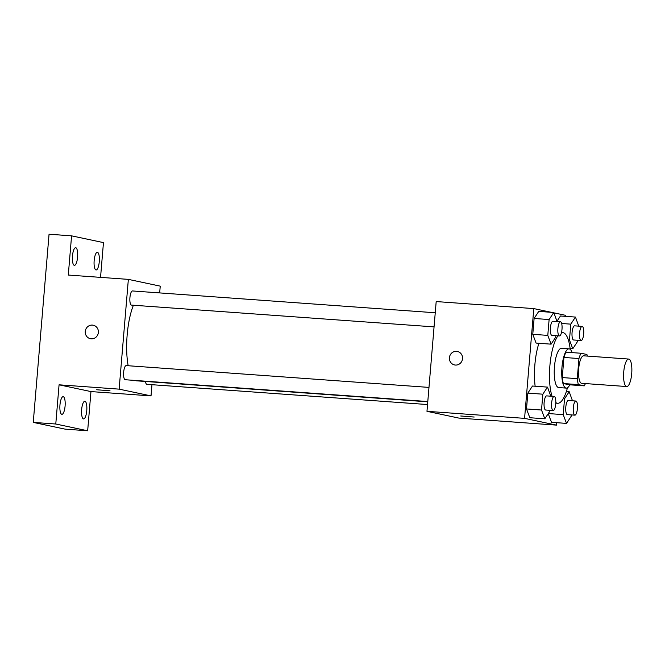 <?xml version="1.0" encoding="UTF-8"?>
<svg xmlns="http://www.w3.org/2000/svg" width="665" height="665" viewBox="0 0 665 665"><rect width="100%" height="100%" fill="white"/><g stroke="black" fill="none" stroke-linecap="round" stroke-linejoin="round"><path stroke-width="1" d="M626.571 386.523A13.782 4.04 -85.9 0 1 623.712 372.234A13.782 4.04 -85.9 0 1 628.708 359.058A13.782 4.04 -85.9 0 1 631.75 373.098A13.782 4.04 -85.9 0 1 626.729 386.548A13.782 4.04 -85.9 0 1 626.571 386.523M626.729 386.548L581.684 383.306A13.782 4.04 -85.9 0 1 581.518 383.281A13.782 4.04 -85.9 0 1 578.666 368.992A13.782 4.04 -85.9 0 1 583.662 355.817L628.708 359.058M578.957 358.535L577.27 378.651A18.711 5.486 -85.9 0 0 578.434 384.619L563.413 383.539A18.711 5.486 -85.9 0 1 562.258 377.57L563.945 357.454L578.957 358.535A18.711 5.486 -85.9 0 1 581.069 353.256L586.912 354.495A18.711 5.486 -85.9 0 1 587.361 356.083M578.434 384.619L584.277 385.858A18.711 5.486 -85.9 0 0 585.383 383.572M562.258 377.57L577.27 378.651M563.413 383.539L569.257 384.777L584.277 385.858M563.945 357.454A18.711 5.486 -85.9 0 1 566.048 352.176L581.069 353.256M572.108 352.616A19.684 5.769 94.1 0 0 569.065 348.842A19.684 5.769 94.1 0 0 561.958 367.271A19.684 5.769 94.1 0 0 566.239 388.111A19.684 5.769 94.1 0 0 569.789 384.819M566.239 388.111L558.733 387.57A19.684 5.769 -85.9 0 1 558.5 387.537A19.684 5.769 -85.9 0 1 554.452 366.731A19.684 5.769 -85.9 0 1 561.559 348.302L569.065 348.842M567.461 387.77A35.428 10.391 -85.9 0 1 557.602 403.273A35.428 10.391 -85.9 0 1 557.187 403.214A35.428 10.391 -85.9 0 1 555.807 402.583M552.058 396.274A35.428 10.391 -85.9 0 1 557.91 335.817M561.426 332.766A35.428 10.391 -85.9 0 1 562.69 332.6A35.428 10.391 -85.9 0 1 570.229 349.349M535.142 386.224A35.428 10.391 -85.9 0 1 538.924 343.281M557.062 321.544L553.77 312.475L538.75 311.395L534.103 318.469L532.773 334.312L536.09 343.082L551.11 344.162L555.757 337.089L555.882 335.667M560.437 315.991L557.054 321.137L560.437 315.991L575.449 317.072L570.803 324.146L569.473 339.99L572.789 348.759L577.444 341.677L577.561 340.264M565.599 316.365L565.682 315.351L553.912 312.858M551.26 312.292L533.795 308.593L524.577 418.36L556.464 425.118L556.672 422.691M550.795 396.182L547.503 387.113L532.482 386.033L527.835 393.106L526.505 408.95L529.822 417.72L544.843 418.8L549.49 411.726L549.614 410.313M551.509 422.317L548.226 413.647L551.509 422.317L566.522 423.397L571.177 416.323L571.293 414.91M533.795 308.593L436.19 301.561L426.972 411.319L524.577 418.36M455.409 365.06A6.891 6.583 102 0 1 449.54 356.831A6.891 6.583 102 0 1 457.412 351.461A6.891 6.583 102 0 1 455.409 365.06M426.972 411.319L458.858 418.086L556.464 425.118M460.745 415.991L474.178 417.038L460.745 415.991M454.552 364.935A6.891 6.583 102 0 1 449.548 356.839A6.891 6.583 102 0 1 457.412 351.461M427.77 401.818L136.574 380.829A43.308 12.693 -85.9 0 1 136.067 380.762A43.308 12.693 -85.9 0 1 135.145 380.447M128.17 365.733A43.308 12.693 -85.9 0 1 133.407 305.227M145.444 381.469A7.082 2.078 94.1 0 0 146.882 384.328L427.537 404.544M434.062 326.889L131.471 305.094A7.082 2.078 -85.9 0 1 131.387 305.077A7.082 2.078 -85.9 0 1 129.916 297.729A7.082 2.078 -85.9 0 1 132.485 290.954L435.243 312.766M427.795 401.535L125.203 379.732A7.082 2.078 -85.9 0 1 125.12 379.715A7.082 2.078 -85.9 0 1 123.648 372.367A7.082 2.078 -85.9 0 1 126.217 365.592L428.975 387.404M159.667 292.916L160.24 286.141L128.353 279.375L119.135 389.141L151.022 395.899L151.961 384.694M119.135 389.141L59.069 384.811L55.777 424.012L33.25 422.391L49.052 234.23L71.579 235.851L68.287 275.052L128.353 279.375M91.255 338.818A6.891 6.583 102 0 1 85.394 330.596A6.891 6.583 102 0 1 93.258 325.218A6.891 6.583 102 0 1 91.255 338.818M33.25 422.391L65.137 429.149L87.664 430.77L90.955 391.577L151.022 395.899M100.548 277.372L103.466 242.609L71.579 235.851M59.069 384.811L90.955 391.577M96.6 389.748L110.033 390.796L96.6 389.748M90.407 338.701A6.891 6.583 102 0 1 85.394 330.596A6.891 6.583 102 0 1 93.258 325.218M77.589 257.072A8.853 2.594 -85.9 0 1 74.397 265.36A8.853 2.594 -85.9 0 1 72.443 256.341A8.853 2.594 -85.9 0 1 75.669 247.704A8.853 2.594 -85.9 0 1 77.589 257.072M99.276 261.669A8.853 2.594 -85.9 0 1 96.076 269.957A8.853 2.594 -85.9 0 1 94.131 260.938A8.853 2.594 -85.9 0 1 97.348 252.301A8.853 2.594 -85.9 0 1 99.276 261.669M65.087 406.041A8.853 2.594 -85.9 0 1 61.887 414.32A8.853 2.594 -85.9 0 1 59.933 405.309A8.853 2.594 -85.9 0 1 63.158 396.673A8.853 2.594 -85.9 0 1 65.087 406.041M86.766 410.638A8.853 2.594 -85.9 0 1 83.574 418.917A8.853 2.594 -85.9 0 1 81.62 409.906A8.853 2.594 -85.9 0 1 84.846 401.261A8.853 2.594 -85.9 0 1 86.766 410.638M55.777 424.012L87.664 430.77M572.482 400.779L569.182 391.71L564.535 398.784L563.205 414.628L566.522 423.397M574.851 415.16L567.345 414.619A7.082 2.078 -85.9 0 1 567.262 414.611A7.082 2.078 -85.9 0 1 565.79 407.263A7.082 2.078 -85.9 0 1 568.367 400.488L575.873 401.028A7.082 2.078 -85.9 0 1 577.436 408.244A7.082 2.078 -85.9 0 1 574.851 415.16A7.082 2.078 -85.9 0 1 574.768 415.151A7.082 2.078 -85.9 0 1 573.305 407.803A7.082 2.078 -85.9 0 1 575.873 401.028M566.356 391.51L569.182 391.71M563.255 398.692L564.535 398.784M548.284 413.555L563.205 414.628M578.75 326.141L575.449 317.072M581.119 340.522L573.612 339.981A7.082 2.078 -85.9 0 1 573.529 339.973A7.082 2.078 -85.9 0 1 572.058 332.625A7.082 2.078 -85.9 0 1 574.635 325.85L582.141 326.39A7.082 2.078 -85.9 0 1 583.704 333.606A7.082 2.078 -85.9 0 1 581.119 340.522A7.082 2.078 -85.9 0 1 581.035 340.513A7.082 2.078 -85.9 0 1 579.572 333.165A7.082 2.078 -85.9 0 1 582.141 326.39M561.651 323.489L570.803 324.146M568.334 339.906L569.473 339.99M570.129 348.568L572.789 348.759M547.503 387.113L542.848 394.187L541.518 410.031L544.843 418.8M553.172 410.563L545.666 410.022A7.082 2.078 -85.9 0 1 545.574 410.014A7.082 2.078 -85.9 0 1 544.111 402.666A7.082 2.078 -85.9 0 1 546.68 395.891L554.186 396.431A7.082 2.078 -85.9 0 1 555.749 403.647A7.082 2.078 -85.9 0 1 553.172 410.563A7.082 2.078 -85.9 0 1 553.089 410.554A7.082 2.078 -85.9 0 1 551.618 403.206A7.082 2.078 -85.9 0 1 554.186 396.431M532.482 386.033L527.835 393.106L542.848 394.187M527.835 393.106L526.505 408.95L541.518 410.031M526.505 408.95L529.822 417.72M553.77 312.475L549.115 319.549L547.785 335.393L551.11 344.162M559.44 335.925L551.925 335.384A7.082 2.078 -85.9 0 1 551.842 335.376A7.082 2.078 -85.9 0 1 550.379 328.028A7.082 2.078 -85.9 0 1 552.948 321.253L560.454 321.793A7.082 2.078 -85.9 0 1 562.016 329.009A7.082 2.078 -85.9 0 1 559.44 335.925A7.082 2.078 -85.9 0 1 559.356 335.916A7.082 2.078 -85.9 0 1 557.885 328.568A7.082 2.078 -85.9 0 1 560.454 321.793M538.75 311.395L534.103 318.469L549.115 319.549M534.103 318.469L532.773 334.312L547.785 335.393M532.773 334.312L536.09 343.082M555.782 403.148L557.602 403.273M561.493 332.508L562.69 332.6"/></g></svg>
